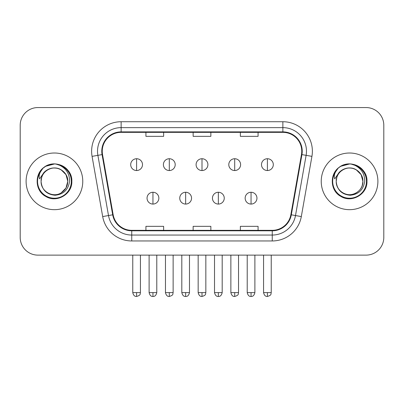 <?xml version="1.0" encoding="UTF-8"?>
<svg xmlns="http://www.w3.org/2000/svg" width="404" height="404" viewBox="0 0 404 404"><rect width="100%" height="100%" fill="white"/><g stroke="black" fill="none" stroke-linecap="round" stroke-linejoin="round"><path stroke-width="0.61" d="M26.103 181.34A28.331 28.331 0 0 0 54.434 209.671A28.331 28.331 0 0 0 82.77 181.34A28.331 28.331 0 0 0 54.434 153.01A28.331 28.331 0 0 0 26.103 181.34A28.331 28.331 0 0 0 54.434 209.671A28.331 28.331 0 0 0 82.77 181.34A28.331 28.331 0 0 0 54.434 153.01A28.331 28.331 0 0 0 26.103 181.34M321.231 181.34A28.331 28.331 0 0 0 349.566 209.671A28.331 28.331 0 0 0 377.897 181.34A28.331 28.331 0 0 0 349.566 153.01A28.331 28.331 0 0 0 321.231 181.34A28.331 28.331 0 0 0 349.566 209.671A28.331 28.331 0 0 0 377.897 181.34A28.331 28.331 0 0 0 349.566 153.01A28.331 28.331 0 0 0 321.231 181.34M102.247 151.237A18.887 18.887 0 0 1 121.134 132.35L282.866 132.35A18.887 18.887 0 0 1 301.465 154.52L290.85 214.726A18.887 18.887 0 0 1 272.251 230.331L131.749 230.331A18.887 18.887 0 0 1 113.15 214.726L102.535 154.52A18.887 18.887 0 0 1 102.247 151.237M101.773 151.237A19.362 19.362 0 0 0 102.066 154.601L112.686 214.807A19.362 19.362 0 0 0 131.749 230.805L272.251 230.805A19.362 19.362 0 0 0 291.314 214.807L301.934 154.601A19.362 19.362 0 0 0 282.866 131.876L121.134 131.876A19.362 19.362 0 0 0 101.773 151.237M92.072 156.363A29.512 29.512 0 0 1 121.134 121.725L282.866 121.725A29.512 29.512 0 0 1 311.928 156.363L301.313 216.569A29.512 29.512 0 0 1 272.251 240.956L131.749 240.956A29.512 29.512 0 0 1 102.687 216.569L92.072 156.363L97.884 155.338A23.609 23.609 0 0 1 121.134 127.629L282.866 127.629A23.609 23.609 0 0 1 306.116 155.338L295.501 215.544A23.609 23.609 0 0 1 272.251 235.052L131.749 235.052A23.609 23.609 0 0 1 108.499 215.544L97.884 155.338A23.609 23.609 0 0 1 97.526 151.237M383.8 125.265A17.705 17.705 0 0 0 366.095 107.56L37.905 107.56A17.705 17.705 0 0 0 20.2 125.265L20.2 237.416A17.705 17.705 0 0 0 37.905 255.121L366.095 255.121A17.705 17.705 0 0 0 383.8 237.416L383.8 125.265L383.8 237.416M193.147 132.35L193.147 136.345L210.853 136.345L210.853 132.35M145.925 132.35L145.925 136.345L163.635 136.345L163.635 132.35M240.365 132.35L240.365 136.345L258.075 136.345L258.075 132.35M210.853 230.331L210.853 226.336L193.147 226.336L193.147 230.331M163.635 230.331L163.635 226.336L145.925 226.336L145.925 230.331M258.075 230.331L258.075 226.336L240.365 226.336L240.365 230.331M20.2 125.265L20.2 237.416M366.095 107.56L37.905 107.56M37.905 255.121L366.095 255.121M136.597 158.732A5.903 5.903 0 0 0 130.699 164.635A5.903 5.903 0 0 0 136.597 170.538A5.903 5.903 0 0 0 142.501 164.635A5.903 5.903 0 0 0 136.597 158.732L136.597 170.538A5.903 5.903 0 0 0 142.501 164.635A5.903 5.903 0 0 0 136.597 158.732M152.949 192.259A5.903 5.903 0 0 0 147.046 198.162A5.903 5.903 0 0 0 152.949 204.065A5.903 5.903 0 0 0 158.853 198.162A5.903 5.903 0 0 0 152.949 192.259L152.949 204.065A5.903 5.903 0 0 0 158.853 198.162A5.903 5.903 0 0 0 152.949 192.259M169.301 158.732A5.903 5.903 0 0 0 163.398 164.635A5.903 5.903 0 0 0 169.301 170.538A5.903 5.903 0 0 0 175.205 164.635A5.903 5.903 0 0 0 169.301 158.732L169.301 170.538A5.903 5.903 0 0 0 175.205 164.635A5.903 5.903 0 0 0 169.301 158.732M202 158.732A5.903 5.903 0 0 0 196.097 164.635A5.903 5.903 0 0 0 202 170.538A5.903 5.903 0 0 0 207.903 164.635A5.903 5.903 0 0 0 202 158.732L202 170.538A5.903 5.903 0 0 0 207.903 164.635A5.903 5.903 0 0 0 202 158.732M234.699 158.732A5.903 5.903 0 0 0 228.795 164.635A5.903 5.903 0 0 0 234.699 170.538A5.903 5.903 0 0 0 240.602 164.635A5.903 5.903 0 0 0 234.699 158.732L234.699 170.538A5.903 5.903 0 0 0 240.602 164.635A5.903 5.903 0 0 0 234.699 158.732M267.403 158.732A5.903 5.903 0 0 0 261.499 164.635A5.903 5.903 0 0 0 267.403 170.538A5.903 5.903 0 0 0 273.301 164.635A5.903 5.903 0 0 0 267.403 158.732L267.403 170.538A5.903 5.903 0 0 0 273.301 164.635A5.903 5.903 0 0 0 267.403 158.732M185.648 192.259A5.903 5.903 0 0 0 179.75 198.162A5.903 5.903 0 0 0 185.648 204.065A5.903 5.903 0 0 0 191.552 198.162A5.903 5.903 0 0 0 185.648 192.259L185.648 204.065A5.903 5.903 0 0 0 191.552 198.162A5.903 5.903 0 0 0 185.648 192.259M218.352 192.259A5.903 5.903 0 0 0 212.448 198.162A5.903 5.903 0 0 0 218.352 204.065A5.903 5.903 0 0 0 224.25 198.162A5.903 5.903 0 0 0 218.352 192.259L218.352 204.065A5.903 5.903 0 0 0 224.25 198.162A5.903 5.903 0 0 0 218.352 192.259M251.051 192.259A5.903 5.903 0 0 0 245.147 198.162A5.903 5.903 0 0 0 251.051 204.065A5.903 5.903 0 0 0 256.954 198.162A5.903 5.903 0 0 0 251.051 192.259L251.051 204.065A5.903 5.903 0 0 0 256.954 198.162A5.903 5.903 0 0 0 251.051 192.259M41.708 177.331L41.077 181.34C41.89 189.87 46.571 194.511 55.121 195.253C63.524 194.38 68.337 189.744 69.559 181.34C69.619 173.978 66.332 168.635 59.706 165.302L55.722 163.989C50.909 163.706 46.667 165.12 42.996 168.231L40.587 171.68C39.122 174.154 38.799 176.553 39.622 178.881L43.92 172.508C47.925 168.503 52.692 167.185 58.216 168.544A13.342 13.342 0 0 0 41.708 177.331L41.092 181.34C41.274 176.311 43.496 172.458 47.763 169.786C56.08 164.458 68.236 171.473 67.776 181.34L65.988 188.012L61.105 192.895M41.092 181.34C40.637 171.473 52.788 164.458 61.105 169.786C65.372 172.458 67.599 176.311 67.776 181.34C67.362 174.932 64.175 170.665 58.216 168.544L61.105 169.786L65.988 174.669L67.776 181.34C67.599 186.37 65.372 190.223 61.105 192.895C52.788 198.223 40.637 191.208 41.092 181.34C41.274 176.311 43.496 172.458 47.763 169.786C56.08 164.458 68.236 171.473 67.776 181.34L67.109 185.507M43.031 168.2L45.733 166.271L54.57 163.938L45.733 166.271L43.031 168.2L45.733 166.271L54.57 163.938L45.733 166.271L43.031 168.2L45.733 166.271L54.57 163.938M42.996 168.231C53.131 158.287 72.644 166.918 71.836 181.34C72.427 194.208 56.58 203.358 45.733 196.41C34.295 190.491 34.295 172.19 45.733 166.271C56.58 159.322 72.427 168.473 71.836 181.34C72.427 194.208 56.58 203.358 45.733 196.41C34.295 190.491 34.295 172.19 45.733 166.271C56.58 159.322 72.427 168.473 71.836 181.34C72.427 194.208 56.58 203.358 45.733 196.41C34.295 190.491 34.295 172.19 45.733 166.271C56.58 159.322 72.427 168.473 71.836 181.34C72.427 194.208 56.58 203.358 45.733 196.41C34.295 190.491 34.295 172.19 45.733 166.271C56.58 159.322 72.427 168.473 71.836 181.34C72.427 194.208 56.58 203.358 45.733 196.41C34.295 190.491 34.295 172.19 45.733 166.271C53.187 161.767 64.009 164.075 68.741 171.432M336.84 177.331L336.204 181.34C337.022 189.87 341.703 194.511 350.253 195.253C358.651 194.38 363.464 189.744 364.691 181.34C364.746 173.978 361.464 168.635 354.838 165.302L350.849 163.989C346.036 163.706 341.794 165.12 338.123 168.231L335.719 171.68C334.249 174.154 333.931 176.553 334.754 178.881L339.052 172.508C343.057 168.503 347.819 167.185 353.349 168.544A13.342 13.342 0 0 0 336.84 177.331L336.224 181.34L336.84 177.331M353.349 168.544C359.308 170.665 362.494 174.932 362.908 181.34L361.12 174.669L356.237 169.786L353.349 168.544L356.237 169.786L361.12 174.669L362.908 181.34C363.363 191.208 351.212 198.223 342.895 192.895C338.628 190.223 336.401 186.37 336.224 181.34C336.401 176.311 338.628 172.458 342.895 169.786C351.212 164.458 363.363 171.473 362.908 181.34C362.726 186.37 360.504 190.223 356.237 192.895C347.92 198.223 335.764 191.208 336.224 181.34C335.764 171.473 347.92 164.458 356.237 169.786C360.504 172.458 362.726 176.311 362.908 181.34L362.242 185.507M339.072 167.458L340.865 166.271L349.702 163.938L340.865 166.271L339.072 167.458L340.865 166.271L349.702 163.938L340.865 166.271L339.269 167.312M338.123 168.231C348.263 158.287 367.771 166.918 366.968 181.34C367.559 194.208 351.712 203.358 340.865 196.41C329.427 190.491 329.427 172.19 340.865 166.271C351.712 159.322 367.559 168.473 366.968 181.34C367.559 194.208 351.712 203.358 340.865 196.41C329.427 190.491 329.427 172.19 340.865 166.271C351.712 159.322 367.559 168.473 366.968 181.34C367.559 194.208 351.712 203.358 340.865 196.41C329.427 190.491 329.427 172.19 340.865 166.271C351.712 159.322 367.559 168.473 366.968 181.34C367.559 194.208 351.712 203.358 340.865 196.41C329.427 190.491 329.427 172.19 340.865 166.271C351.712 159.322 367.559 168.473 366.968 181.34C367.559 194.208 351.712 203.358 340.865 196.41C329.427 190.491 329.427 172.19 340.865 166.271C348.319 161.767 359.141 164.075 363.868 171.432M282.866 121.725L282.866 131.876M97.884 155.338L102.066 154.601M131.749 240.956L131.749 230.805M272.251 230.805L272.251 240.956M291.314 214.807L301.313 216.569M102.687 216.569L112.686 214.807M301.934 154.601L311.928 156.363M121.134 121.725L121.134 131.876M136.597 292.607L132.764 292.607C133.431 295.339 134.709 296.622 136.597 296.44L136.597 292.607L140.435 292.607L140.435 255.121M152.949 292.607L149.111 292.607C149.783 295.339 151.061 296.622 152.949 296.44L152.949 292.607L156.787 292.607L156.787 255.121M169.301 292.607L165.463 292.607C166.135 295.339 167.413 296.622 169.301 296.44L169.301 292.607L173.134 292.607L173.134 255.121M202 292.607L198.162 292.607C198.834 295.339 200.111 296.622 202 296.44L202 292.607L205.838 292.607L205.838 255.121M234.699 292.607L230.866 292.607C231.532 295.339 232.81 296.622 234.699 296.44L234.699 292.607L238.537 292.607L238.537 255.121M267.403 292.607L263.565 292.607C264.236 295.339 265.514 296.622 267.403 296.44L267.403 292.607L271.236 292.607L271.236 255.121M185.648 292.607L181.815 292.607C182.482 295.339 183.759 296.622 185.648 296.44L185.648 292.607L189.486 292.607L189.486 255.121M218.352 292.607L214.514 292.607C215.186 295.339 216.463 296.622 218.352 296.44L218.352 292.607L222.185 292.607L222.185 255.121M251.051 292.607L247.213 292.607C247.884 295.339 249.162 296.622 251.051 296.44L251.051 292.607L254.889 292.607L254.889 255.121M40.587 171.68A16.887 16.887 0 0 0 54.434 198.228A16.887 16.887 0 0 0 59.706 165.302M335.719 171.68A16.887 16.887 0 0 0 349.566 198.228A16.887 16.887 0 0 0 354.838 165.302M132.764 292.607L132.764 255.121M140.435 292.607C139.895 293.794 141.254 295.147 136.597 296.44M149.111 292.607L149.111 255.121M156.787 292.607C156.116 295.339 154.838 296.622 152.949 296.44M165.463 292.607L165.463 255.121M173.134 292.607C172.594 293.794 173.957 295.147 169.301 296.44M198.162 292.607L198.162 255.121M205.838 292.607C205.293 293.794 206.656 295.147 202 296.44M230.866 292.607L230.866 255.121M238.537 292.607C237.996 293.794 239.355 295.147 234.699 296.44M263.565 292.607L263.565 255.121M271.236 292.607C270.695 293.794 272.059 295.147 267.403 296.44M181.815 292.607L181.815 255.121M189.486 292.607C188.814 295.339 187.537 296.622 185.648 296.44M214.514 292.607L214.514 255.121M222.185 292.607C221.518 295.339 220.241 296.622 218.352 296.44M247.213 292.607L247.213 255.121M254.889 292.607C254.217 295.339 252.939 296.622 251.051 296.44"/></g></svg>
